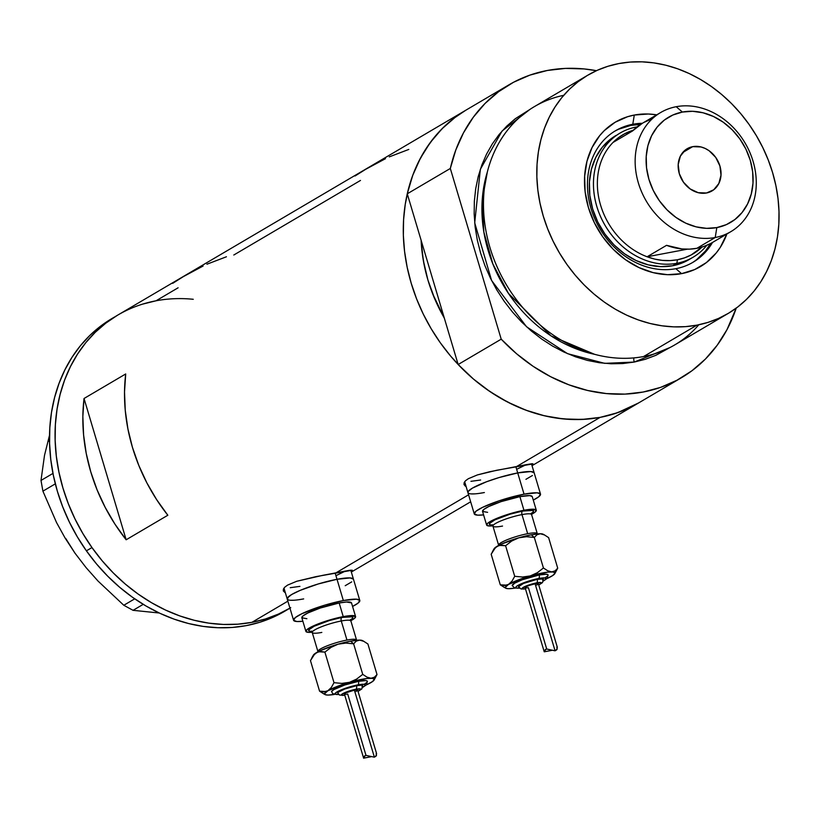 <?xml version="1.0" encoding="UTF-8"?>
<svg xmlns="http://www.w3.org/2000/svg" width="820" height="820" viewBox="0 0 820 820"><rect width="100%" height="100%" fill="white"/><g stroke="black" fill="none" stroke-linecap="round" stroke-linejoin="round"><path stroke-width="1.23" d="M335.144 573.026L337.01 579.289A34.563 5.525 -16.6 0 1 353.471 579.227A34.563 5.525 163.4 0 0 337.01 579.289L335.144 573.026M515.852 466.662L517.717 472.925A34.563 5.525 -16.6 0 1 534.179 472.853A34.563 5.525 163.4 0 0 517.717 472.925L515.852 466.662M283.279 590.81L285.421 592.973L283.32 590.953L283.392 589.119L284.837 587.12L287.605 585.091L296.717 581.277L322.998 575.291L349.258 570.351L352.282 570.218L351.862 570.874M466.139 486.608L464.038 484.589L464.099 482.754L465.545 480.745L468.312 478.726L477.424 474.913L489.899 471.684L526.583 464.602L532.118 463.71L532.99 463.853L531.852 465.063L532.58 464.499M465.319 486.137L463.987 484.456M203.124 266.018L183.393 276.596L172.682 283.351M226.433 256.773L206.917 264.214M385.492 158.67L365.771 169.248L355.06 175.992M408.811 149.424L389.295 156.866M466.16 110.013L455.469 117.096L441.97 128.832L430.223 142.598L420.424 158.198L412.737 175.357L407.263 193.807L450.323 168.469L501.215 339.172L516.518 353.707L533.082 366.284L550.63 376.708L568.895 384.816L587.581 390.463L606.38 393.579L625.014 394.112L643.167 392.032L660.551 387.399L676.9 380.265L691.936 370.763L705.446 359.027L717.182 345.251L726.981 329.66L736.206 308.146A169.955 140.866 -120.5 0 1 681.451 377.723A169.955 140.866 -120.5 0 1 501.215 339.172L458.154 364.51L444.317 318.088A149.793 124.148 -120.5 0 1 421.111 240.239L422.074 251.965L424.391 266.059L427.927 280.061L432.673 293.837L444.317 318.088L458.154 364.51L473.458 379.045L490.022 391.632L507.57 402.056L525.835 410.154L544.521 415.812L563.319 418.928L581.954 419.45L600.107 417.38L516.631 466.518L600.107 417.38A169.955 140.866 -120.5 0 1 419.604 306.157A169.955 140.866 -120.5 0 1 465.965 110.136A169.955 140.866 59.5 0 0 407.263 193.807L450.323 168.469A169.955 140.866 -120.5 0 1 509.015 84.788A169.955 140.866 -120.5 0 1 547.299 70.479A169.955 140.866 -120.5 0 1 596.437 70.684L584.086 68.931L565.451 68.398L547.299 70.479L529.915 75.112L513.566 82.246L498.529 91.758L485.03 103.484L473.283 117.26L463.484 132.85L455.797 150.009L450.323 168.469L501.215 339.172L458.154 364.51A169.955 140.866 59.5 0 0 638.39 403.071A169.955 140.866 -120.5 0 1 600.107 417.38L586.054 419.215L571.683 419.481L557.118 418.179L542.512 415.33L527.988 410.943L513.709 405.07L499.8 397.772L486.383 389.11L473.611 379.178L461.588 368.057L450.446 355.87L440.279 342.729L431.187 328.748L423.263 314.08L416.58 298.859L411.209 283.228L407.191 267.34L404.567 251.35L403.358 235.401L403.594 219.668L405.254 204.293L408.339 189.41L412.798 175.183L418.6 161.735L425.693 149.209L434.005 137.709L443.456 127.356L453.942 118.244L465.391 110.474M233.802 255.01L360.482 180.441M142.434 304.179L156.025 300.796L178.104 287.789M114.984 316.776A169.955 140.866 59.5 0 0 112.186 318.375A169.955 140.866 59.5 0 0 86.407 550.835L91.963 547.565A169.955 140.866 -120.5 0 1 117.742 315.106A169.955 140.866 59.5 0 0 71.381 511.126A169.955 140.866 59.5 0 0 251.883 622.349L287.871 601.162L251.883 622.349A169.955 140.866 59.5 0 0 289.952 608.163A169.955 140.866 -120.5 0 1 91.963 547.565L86.407 550.835A169.955 140.866 59.5 0 0 284.612 611.31L290.167 608.04M468.579 494.798L335.913 572.883L468.579 494.798M464.038 484.589L464.099 482.754L465.545 480.745L468.312 478.726L477.424 474.913L496.756 470.26L533.01 463.884M283.32 590.953L283.392 589.119L284.837 587.12L287.605 585.091L296.717 581.277L316.048 576.624L352.282 570.218M84.04 398.489L125.706 373.961A169.955 140.866 59.5 0 0 167.833 515.247L126.157 539.775A169.955 140.866 -120.5 0 1 84.04 398.489L125.706 373.961L124.517 391.981L125.255 410.369L127.91 428.901L132.43 447.31L138.785 465.391L146.872 482.888L156.599 499.575L167.833 515.247L126.157 539.775L84.04 398.489L126.157 539.775L114.923 524.103L105.206 507.406L97.108 489.919L90.764 471.838L86.233 453.429L83.589 434.897L82.851 416.509L84.04 398.489M638.964 402.733L626.685 409.098L613.688 413.997L600.107 417.38L617.491 412.737L638.595 402.948M290.741 607.702L278.462 614.067L265.465 618.967L251.883 622.349L237.831 624.184L223.46 624.45L208.895 623.159L194.289 620.299L179.775 615.912L165.486 610.039L151.577 602.741L138.16 594.08L125.388 584.147L113.365 573.026L102.223 560.839L92.055 547.698L82.963 533.717L75.04 519.05L68.357 503.828L62.986 488.197L58.968 472.31L56.344 456.32L55.145 440.371L55.37 424.637L57.031 409.262L60.116 394.379L64.575 380.152L70.376 366.704L77.469 354.178L85.782 342.678L95.233 332.325L105.729 323.223L117.168 315.444M480.643 480.007L470.946 481.33M526.143 464.694L517.42 468.948M299.935 586.372L290.229 587.704M345.435 571.058L336.712 575.312M484.384 492.543L479.105 493.414L484.384 492.543A34.563 5.525 -16.6 0 1 467.923 492.605A34.563 5.525 -16.6 0 1 483.831 482.795A34.563 5.525 -16.6 0 1 517.717 472.925L498.98 477.578L486.475 481.781L472.381 488.146L468.179 491.487L467.953 492.687L468.989 493.496L467.953 492.687L468.179 491.487L472.381 488.146L486.475 481.781L498.98 477.578L517.717 472.925L524.052 494.173A34.563 5.525 -16.6 0 1 540.513 494.111A34.563 5.525 -16.6 0 1 533.277 500.087L538.76 496.766L540.482 494.029L537.172 492.82L524.052 494.173L517.717 472.925A34.563 5.525 163.4 0 0 483.831 482.795A34.563 5.525 163.4 0 0 467.923 492.605L474.257 513.863A34.563 5.525 -16.6 0 1 490.165 504.054A34.563 5.525 -16.6 0 1 524.052 494.173L498.898 500.876L482.519 507.385L476.01 511.208L474.288 513.935L477.599 515.155L483.585 514.898A34.563 5.525 -16.6 0 1 474.257 513.863M471.264 493.896L474.678 493.865L471.264 493.896M525.917 479.331L532.426 475.508L525.917 479.331M534.148 472.781L530.837 471.561L517.717 472.925L530.837 471.561L534.148 472.781M303.677 598.907L298.398 599.779L303.677 598.907A34.563 5.525 -16.6 0 1 287.215 598.979A34.563 5.525 -16.6 0 1 303.123 589.17A34.563 5.525 -16.6 0 1 337.01 579.289L318.273 583.953L300.233 590.349L291.674 594.51L288.968 596.324L287.246 599.051L288.281 599.871L287.246 599.051L287.471 597.862L291.674 594.51L300.233 590.349L318.273 583.953L337.01 579.289L343.344 600.547A34.563 5.525 -16.6 0 1 359.806 600.476A34.563 5.525 -16.6 0 1 352.569 606.451L358.053 603.13L359.775 600.404L356.464 599.184L343.344 600.547L337.01 579.289A34.563 5.525 163.4 0 0 303.123 589.17A34.563 5.525 163.4 0 0 287.215 598.979L293.55 620.227A34.563 5.525 -16.6 0 1 309.458 610.418A34.563 5.525 -16.6 0 1 343.344 600.547L324.607 605.201L301.811 613.749L295.303 617.583L293.58 620.309L296.891 621.519L302.877 621.263A34.563 5.525 -16.6 0 1 293.55 620.227M290.557 600.271L293.97 600.24L290.557 600.271M345.21 585.705L351.718 581.872L345.21 585.705M353.44 579.145L350.13 577.936L337.01 579.289L350.13 577.936L353.44 579.145M74.989 553.172L86.038 567.563L97.98 581.011L123.799 605.273L134.726 598.836L123.799 605.273L133.065 610.326L159.264 613.001L133.065 610.326L143.223 604.35L133.065 610.326L123.799 605.273L97.98 581.011L86.038 567.563L74.968 553.151L65.046 537.951L56.518 522.504L42.906 491.159L55.319 483.851L42.906 491.159L41 480.448L44.516 455.315L49.528 435.194L44.516 455.315L41 480.448L52.972 473.406L41 480.448L42.906 491.159L56.518 522.504L65.046 537.951L74.968 553.151L65.733 538.484M48.431 441.293L49.518 436.23M285.073 611.033L272.793 617.388L259.786 622.277L246.195 625.639L232.152 627.464L217.772 627.72L203.206 626.408L188.6 623.538L174.086 619.141L159.797 613.257L145.888 605.939L132.491 597.268L119.72 587.325L107.707 576.193L96.565 563.996L86.407 550.835L77.336 536.854L69.423 522.176L62.75 506.955L57.379 491.323L53.382 475.426L50.768 459.436L49.579 443.497L49.825 427.763L51.496 412.388L54.591 397.515L59.071 383.299L64.882 369.861L71.986 357.335L80.309 345.845L89.769 335.503L100.265 326.411L117.742 315.106A169.955 140.866 -120.5 0 1 193.264 299.29M156.148 300.766L142.557 304.138M117.27 315.382L105.821 323.141L95.325 332.233L85.864 342.575L77.541 354.066L70.438 366.591L64.626 380.029L60.147 394.246L57.062 409.118L55.381 424.493L55.135 440.227L56.324 456.166L58.937 472.156L62.945 488.043L68.306 503.685L74.979 518.906L82.892 533.584L91.963 547.565L102.121 560.726L113.262 572.924L125.275 584.055L138.047 593.998L151.444 602.669L165.353 609.988L179.641 615.871L194.155 620.268L208.762 623.139L223.327 624.45L237.708 624.194L251.75 622.37L265.342 619.008L278.349 614.118L290.628 607.764M618.905 129.129L630.846 125.409L640.522 124.425A76.332 63.273 59.5 0 0 630.846 125.409L632.794 124.261L634.29 115.046L627.587 116.717L615.123 122.272L604.309 130.605L599.645 135.71L592.05 147.559L586.987 161.212L584.65 176.136L585.131 191.757L588.401 207.48L594.356 222.702L602.741 236.826L613.257 249.321L625.486 259.704L638.964 267.576L653.161 272.64L667.552 274.69L681.574 273.644A83.825 69.474 -120.5 0 0 726.858 233.997L720.319 247.322L716.219 252.99L706.379 262.584L694.683 269.565L681.574 273.644L675.854 268.693A76.332 63.273 59.5 0 0 712.508 242.443A76.332 63.273 -120.5 0 1 693.043 262.257A76.332 63.273 -120.5 0 1 675.854 268.693A76.332 63.273 -120.5 0 1 594.777 218.735A76.332 63.273 -120.5 0 1 615.595 130.688A76.332 63.273 -120.5 0 1 632.794 124.261A76.332 63.273 59.5 0 0 591.005 208.434A76.332 63.273 59.5 0 0 675.854 268.693L681.574 273.644A83.825 69.474 -120.5 0 1 588.401 207.48A83.825 69.474 -120.5 0 1 634.29 115.046L632.794 124.261L630.846 125.409A76.332 63.273 59.5 0 0 614.631 131.272M690.963 258.402L683.952 262.236L672.687 265.741A72.016 59.686 -120.5 0 1 596.201 218.622A72.016 59.686 -120.5 0 1 615.841 135.556M698.804 324.781A138.273 114.605 -120.5 0 1 643.597 356.546A138.273 114.605 59.5 0 0 674.747 344.902L728.068 313.506A138.273 114.605 -120.5 0 1 696.928 325.151L643.597 356.546L696.928 325.151A138.273 114.605 -120.5 0 1 550.076 234.663A138.273 114.605 -120.5 0 1 587.797 75.194A138.273 114.605 -120.5 0 1 618.936 63.55A138.273 114.605 -120.5 0 1 765.788 154.027A138.273 114.605 -120.5 0 1 728.068 313.506M633.87 357.899A5.76 3.085 -100.7 0 0 634.229 362.061L604.699 363.352L567.522 353.656L526.532 326.749L491.58 280.471L474.708 222.835L480.356 169.289L502.065 131.036L529.864 109.47L515.319 118.695L506.78 126.106L499.093 134.531L492.338 143.879L486.567 154.078L481.842 165.015L478.214 176.597L475.702 188.692L474.349 201.207L474.165 214.01L475.139 226.976L477.281 239.993L480.551 252.919L484.917 265.629L490.36 278.021L496.807 289.952L504.197 301.319L512.469 312.02L521.54 321.932L531.319 330.983L541.712 339.06L552.618 346.112L563.934 352.046L575.558 356.823L587.366 360.39L599.256 362.717L611.105 363.772L622.8 363.547L634.229 362.061A5.76 3.085 79.3 0 1 633.87 357.899M487.326 172.077L482.191 200.49L483.861 232.07L492.892 264.06L508.472 293.437L551.06 335.903L594.602 354.322A132.512 109.829 59.5 0 1 487.326 172.077M669.981 347.526L655.856 355.316L645.278 359.303L634.229 362.061L669.981 347.526M407.263 193.807L421.111 240.239L407.263 193.807M444.317 318.088L421.111 240.239L444.317 318.088L434.989 299.484L427.927 280.061L423.274 260.186L421.111 240.239A149.793 124.148 -120.5 0 0 444.317 318.088M587.797 75.194L534.466 106.579A138.273 114.605 59.5 0 0 496.756 266.059A138.273 114.605 59.5 0 0 643.597 356.546A138.273 114.605 -120.5 0 1 490.247 248.47A138.273 114.605 -120.5 0 1 563.729 95.304M618.936 63.55L607.886 66.297L597.308 70.284L587.325 75.471L578.018 81.795L569.48 89.206L561.792 97.621L555.037 106.979L549.267 117.178L544.541 128.115L540.913 139.687L538.402 151.792L537.049 164.308L536.864 177.11L537.838 190.076L539.98 203.083L543.25 216.008L547.616 228.729L553.059 241.111L559.506 253.042L566.897 264.419L575.168 275.11L584.24 285.032L594.018 294.072L604.412 302.16L615.318 309.202L626.634 315.146L638.257 319.913L650.065 323.48L661.955 325.806L673.804 326.862L685.499 326.647L696.928 325.151L707.978 322.404L718.556 318.416L728.539 313.23L737.846 306.906L746.384 299.495L754.072 291.079L760.827 281.721L766.597 271.522L771.323 260.586L774.951 249.013L777.462 236.908L778.815 224.393L779 211.591L778.026 198.624L775.884 185.617L772.614 172.692L768.248 159.972L762.805 147.59L756.358 135.648L748.967 124.281L740.696 113.59L731.624 103.668L721.846 94.628L711.452 86.541L700.546 79.499L689.23 73.554L677.607 68.777L665.799 65.21L653.909 62.894L642.06 61.838L630.365 62.053L618.936 63.55M634.29 115.046L648.312 114.011L656.717 114.841A83.825 69.474 -120.5 0 0 634.29 115.046M692.07 262.82A76.332 63.273 59.5 0 0 710.612 243.509L712.529 242.433M632.794 124.261A76.332 63.273 -120.5 0 1 642.367 123.287A76.332 63.273 59.5 0 0 632.794 124.261M696.498 259.766L705.456 251.022L710.612 243.509L703.97 246.41L696.877 248.306A69.136 57.297 59.5 0 0 712.447 242.484L730.784 231.691A69.136 57.297 -120.5 0 1 715.214 237.513A69.136 57.297 59.5 0 0 753.057 161.284A69.136 57.297 59.5 0 0 676.213 106.713L682.383 112.053A61.069 50.614 -120.5 0 1 750.259 160.259A61.069 50.614 -120.5 0 1 716.823 227.591L715.214 237.513L696.877 248.306L715.214 237.513A69.136 57.297 -120.5 0 1 641.783 192.269A69.136 57.297 -120.5 0 1 660.643 112.535A69.136 57.297 -120.5 0 1 676.213 106.713A69.136 57.297 -120.5 0 1 749.644 151.956A69.136 57.297 -120.5 0 1 730.784 231.691M693.074 257.234A72.016 59.686 -120.5 0 1 676.848 263.292L677.433 259.755A69.136 57.297 -120.5 0 1 647.113 256.773L687.252 249.198L647.113 256.773L654.739 259.099L662.416 260.381L670.022 260.596L677.433 259.755L684.526 257.859L691.198 254.938L702.043 247.035A69.136 57.297 -120.5 0 1 677.433 259.755L676.848 263.292A72.016 59.686 59.5 0 0 706.799 245.323A72.016 59.686 -120.5 0 1 693.074 257.234L688.913 259.684A72.016 59.686 -120.5 0 1 672.687 265.741L660.643 266.633L648.282 264.88L636.074 260.534L624.502 253.769L613.995 244.852L604.965 234.11L597.749 221.974L592.645 208.905L589.826 195.396L589.416 181.968L591.425 169.145L595.781 157.419L602.3 147.241L610.756 139L616.086 135.413M692.695 146.657L682.701 152.54L692.695 146.657L700.997 146.954L705.149 148.43L709.085 150.726L715.727 157.409L719.909 165.988L721.005 175.142L718.843 183.485L713.759 189.758L706.512 192.987A24.487 20.295 -120.5 0 1 680.508 176.966A24.487 20.295 -120.5 0 1 687.18 148.717A24.487 20.295 -120.5 0 1 692.695 146.657A24.487 20.295 -120.5 0 1 718.699 162.678A24.487 20.295 -120.5 0 1 712.026 190.927A24.487 20.295 -120.5 0 1 706.512 192.987L698.209 192.69L690.122 188.907L683.48 182.224L679.298 173.655L678.201 164.502L680.364 156.159L685.448 149.886L692.695 146.657M636.238 127.038L636.238 127.038A72.016 59.686 -120.5 0 1 637.078 126.885A72.016 59.686 59.5 0 0 636.238 127.038A72.016 59.686 59.5 0 0 596.806 206.445A72.016 59.686 59.5 0 0 676.848 263.292L672.687 265.741L676.848 263.292A72.016 59.686 -120.5 0 1 600.373 216.162A72.016 59.686 -120.5 0 1 620.012 133.107A72.016 59.686 -120.5 0 1 636.238 127.038M633.276 130.216L624.666 133.762L618.536 137.647L613.032 142.444A69.136 57.297 -120.5 0 1 633.276 130.216M647.113 256.773A69.136 57.297 -120.5 0 1 600.588 205.174A69.136 57.297 -120.5 0 1 613.032 142.444A69.136 57.297 59.5 0 0 600.588 205.174A69.136 57.297 59.5 0 0 647.113 256.773L666.557 245.334A69.136 57.297 59.5 0 0 696.877 248.306L689.466 249.147L681.861 248.931L666.557 245.334L647.113 256.773M642.388 123.277L632.476 131.005L613.032 142.444L632.476 131.005A69.136 57.297 59.5 0 1 642.306 123.328L660.643 112.535M650.783 119.392L644.12 122.313M682.383 112.053L672.83 115.025L664.303 120.109L657.138 127.1L651.603 135.73L647.913 145.683L646.211 156.548L646.56 167.936L648.948 179.385L653.284 190.476L659.393 200.767L667.049 209.869L675.967 217.433L685.776 223.173L696.129 226.853L706.614 228.349L716.823 227.591L726.376 224.618L734.894 219.534L742.059 212.544L747.594 203.903L751.284 193.961L752.996 183.096L752.647 171.708L750.259 160.259L745.923 149.168L739.814 138.877L732.147 129.775L723.24 122.211L713.42 116.471L703.078 112.791L692.592 111.294L682.383 112.053L676.213 106.713A69.136 57.297 59.5 0 0 638.37 182.942A69.136 57.297 59.5 0 0 715.214 237.513L716.823 227.591A61.069 50.614 -120.5 0 1 648.948 179.385A61.069 50.614 -120.5 0 1 682.383 112.053M317.934 651.162A20.162 3.229 -16.6 0 1 346.962 640.061A20.162 3.229 -16.6 0 1 356.567 640.02L356.649 640.246M349.74 620.289L351.062 619.284L350.878 620.945A20.162 3.229 163.4 0 0 341.274 620.986A2.88 1.548 79.3 0 1 341.848 617.439L329.363 620.545L314.162 626.244L308.832 629.822L309.365 631.154L311.59 631.451A23.042 3.68 -16.6 0 1 315.126 625.783A23.042 3.68 -16.6 0 1 341.848 617.439A2.88 1.548 -100.7 0 0 341.274 620.986A20.162 3.229 163.4 0 0 312.246 632.087A20.162 3.229 163.4 0 0 321.829 632.425M367.35 681.656A18.727 2.993 163.4 0 0 358.453 681.338A2.88 1.548 79.3 0 1 357.879 684.884A15.846 2.532 -16.6 0 1 362.717 687.273L365.3 685.366L363.885 684.259L349.289 687.027L341.017 689.958L335.862 692.695L335.062 693.945L335.544 694.314L338.639 694.448A15.846 2.532 -16.6 0 1 338.578 691.065A15.846 2.532 -16.6 0 1 357.879 684.884A2.88 1.548 -100.7 0 0 358.453 681.338L365.556 680.61L366.786 680.825L367.227 681.912M362.645 685.92A12.966 2.071 163.4 0 0 356.485 685.704A2.88 1.548 79.3 0 1 355.911 689.241A10.086 1.609 -16.6 0 1 358.012 691.26L360.636 689.548L359.734 688.851L350.447 690.604L341.899 694.212L341.694 695.247L344.759 695.206A10.086 1.609 -16.6 0 1 343.16 693.423A10.086 1.609 -16.6 0 1 355.911 689.241A2.88 1.548 -100.7 0 0 356.485 685.704L361.405 685.192L362.645 685.653L361.999 686.668M364.767 756.306L363.537 758.162L364.551 755.999L366.109 755.404L374.371 757.178L354.383 690.143L357.674 690.112A6.908 1.107 163.4 0 0 354.383 690.143L374.371 757.178L376.513 755.302L376.154 753.57M365.884 755.025L347.721 694.068L346.665 694.243M374.135 679.995L377.015 674.553L374.371 677.238L370.999 678.253A25.922 4.141 -16.6 0 1 374.135 679.995A25.922 4.141 -16.6 0 1 370.927 682.599L368.969 683.429L370.927 682.599A25.922 4.141 -16.6 0 1 366.345 684.915L372.372 681.666L374.299 679.462L372.434 678.345L367.063 678.499L346.255 683.296L325.96 691.547L319.574 691.168L310.462 660.612L314.747 653.95L318.508 651.736L324.894 652.115L331.024 647.38L338.127 644.161L345.814 643.085L353.615 643.803L356.259 641.127L359.631 640.102A25.922 4.141 163.4 0 0 350.55 641.148L353.615 643.803L356.259 641.127L359.631 640.102L350.55 641.148L338.127 644.161L320.517 650.526L315.095 653.489L313.178 655.703M350.857 621.324A20.162 3.229 163.4 0 0 341.274 620.986L346.962 640.061L341.274 620.986A20.162 3.229 163.4 0 0 321.512 626.746A20.162 3.229 163.4 0 0 312.225 632.466L317.914 651.541A20.162 3.229 -16.6 0 1 327.19 645.822A20.162 3.229 -16.6 0 1 346.962 640.061A20.162 3.229 -16.6 0 1 356.177 639.61M355.583 616.578L351.524 602.946A25.922 4.141 163.4 0 0 339.183 602.997L343.242 616.62A25.922 4.141 -16.6 0 1 355.583 616.578A25.922 4.141 -16.6 0 1 350.816 620.709L354.271 618.567L355.562 616.517L350.519 615.625L343.242 616.62L339.183 602.997L346.46 602.003L351.503 602.895M362.091 640.43L359.631 640.102L363.967 641.383L362.378 640.553A25.922 4.141 163.4 0 0 359.631 640.102L363.608 641.209L367.903 643.987L377.015 674.553L374.371 677.238L370.999 678.253L367.022 677.146L362.727 674.368L356.597 679.103L349.494 682.312A25.922 4.141 -16.6 0 1 370.999 678.253L367.022 677.146L362.727 674.368L356.597 679.103L349.494 682.312L341.807 683.398L334.006 682.681L331.321 687.478L324.556 693.853L325.376 694.735L327.846 695.063L334.314 694.468A25.922 4.141 -16.6 0 1 327.846 695.063L327.856 695.063A25.922 4.141 -16.6 0 1 325.099 694.612A25.922 4.141 -16.6 0 1 327.918 690.717A25.922 4.141 -16.6 0 1 349.494 682.312L341.807 683.398L334.006 682.681L331.321 687.478L327.918 690.717L323.88 691.844L319.574 691.168L325.099 694.612M306.895 618.71L301.852 617.819L303.154 615.779L308.023 612.899L320.312 608.02L339.183 602.997A25.922 4.141 163.4 0 0 313.763 610.408A25.922 4.141 163.4 0 0 301.832 617.757L305.891 631.39A25.922 4.141 -16.6 0 1 317.822 624.03A25.922 4.141 -16.6 0 1 343.242 616.62L329.189 620.115L312.092 626.531L307.213 629.401L305.911 631.441L308.402 632.353L312.215 632.23M312.143 632.24A25.922 4.141 -16.6 0 1 305.891 631.39M349.925 620.33A23.042 3.68 -16.6 0 0 341.848 617.439L352.118 616.804L352.651 618.147L350.857 619.746M323.838 693.945L319.574 691.168L310.462 660.612L313.148 655.816L316.551 652.566L320.589 651.439L324.894 652.115L331.024 647.38L338.127 644.161L345.814 643.085L353.615 643.803L350.55 641.148A25.922 4.141 163.4 0 0 338.127 644.161A25.922 4.141 163.4 0 0 316.551 652.566A25.922 4.141 163.4 0 0 313.342 655.17L311.754 658.009M345.773 694.335L344.472 693.864L346.071 692.787L354.383 690.143A6.908 1.107 163.4 0 0 347.608 692.121A6.908 1.107 163.4 0 0 344.42 694.079L363.537 757.844M357.325 690.665L356.023 691.424M344.779 695.268L339.552 695.083L337.819 693.084L338.476 692.09L344.769 689.025L356.485 685.704A12.966 2.071 163.4 0 0 337.83 692.849M366.417 682.742L364.951 683.726M338.732 694.53L332.684 693.72L331.618 691.403L333.894 689.589L344.83 684.977L358.453 681.338A18.727 2.993 163.4 0 0 331.495 691.66M370.927 682.599L372.731 681.215M325.888 694.755L327.846 695.063L325.888 694.755M324.894 652.115L334.006 682.681L324.894 652.115M353.615 643.803L362.727 674.368L353.615 643.803M363.608 641.209L367.903 643.987L377.015 674.553L374.33 679.339M363.578 757.69L364.982 755.681L366.109 755.404L374.371 757.178L376.124 756.081L376.482 753.447M364.982 755.681L366.109 755.404M498.642 544.798A20.162 3.229 -16.6 0 1 527.67 533.687A20.162 3.229 -16.6 0 1 537.274 533.656L537.356 533.881M530.448 513.925L531.77 512.92L531.585 514.581A20.162 3.229 163.4 0 0 521.981 514.611A2.88 1.548 79.3 0 1 522.565 511.075L510.071 514.181L494.87 519.88L489.54 523.447L490.073 524.79L492.297 525.087A23.042 3.68 -16.6 0 1 495.844 519.419A23.042 3.68 -16.6 0 1 522.565 511.075A2.88 1.548 -100.7 0 0 521.981 514.611A20.162 3.229 163.4 0 0 492.953 525.722A20.162 3.229 163.4 0 0 502.537 526.061M548.057 575.291A18.727 2.993 163.4 0 0 539.16 574.974A2.88 1.548 79.3 0 1 538.586 578.52A15.846 2.532 -16.6 0 1 543.424 580.909L546.007 579.002L544.603 577.895L529.997 580.652L521.725 583.584L516.569 586.32L515.882 587.028L516.251 587.95L519.347 588.083A15.846 2.532 -16.6 0 1 519.296 584.701A15.846 2.532 -16.6 0 1 538.586 578.52A2.88 1.548 -100.7 0 0 539.16 574.974L546.264 574.236L548.067 574.902L547.934 575.548M543.363 579.555A12.966 2.071 163.4 0 0 537.192 579.33A2.88 1.548 79.3 0 1 536.618 582.876A10.086 1.609 -16.6 0 1 538.72 584.885L541.343 583.184L540.441 582.487L531.155 584.24L522.606 587.848L522.412 588.883L525.466 588.842A10.086 1.609 -16.6 0 1 523.867 587.048A10.086 1.609 -16.6 0 1 536.618 582.876A2.88 1.548 -100.7 0 0 537.192 579.33L542.973 578.971L542.707 580.304M557.333 647.308L538.381 583.768A6.908 1.107 163.4 0 0 535.091 583.778L555.078 650.813L557.221 648.938L556.862 647.205M546.602 648.661L528.428 587.704L527.373 587.878M554.843 573.621L557.723 568.188L555.089 570.864L551.716 571.889A25.922 4.141 -16.6 0 1 554.843 573.621A25.922 4.141 -16.6 0 1 551.634 576.224L549.677 577.054L551.634 576.224A25.922 4.141 -16.6 0 1 547.053 578.551L553.09 575.302L555.007 573.088L553.141 571.981L547.77 572.134L526.963 576.921L506.668 585.183L500.282 584.803L491.17 554.238L495.454 547.586L499.226 545.372L505.602 545.741L511.731 541.015L518.834 537.797L526.522 536.721L534.322 537.438L536.967 534.753L540.339 533.738A25.922 4.141 163.4 0 0 531.257 534.784L534.322 537.438L536.967 534.753L540.339 533.738L531.257 534.784L518.834 537.797L501.225 544.152L495.813 547.124L493.886 549.338M531.565 514.95A20.162 3.229 163.4 0 0 521.981 514.611L527.67 533.687L521.981 514.611A20.162 3.229 163.4 0 0 502.219 520.372A20.162 3.229 163.4 0 0 492.933 526.102L498.621 545.177A20.162 3.229 -16.6 0 1 507.908 539.447A20.162 3.229 -16.6 0 1 527.67 533.687A20.162 3.229 -16.6 0 1 536.885 533.236M536.29 510.204L532.231 496.582A25.922 4.141 163.4 0 0 519.89 496.633L523.949 510.255A25.922 4.141 -16.6 0 1 536.29 510.204A25.922 4.141 -16.6 0 1 531.524 514.345L534.978 512.192L536.27 510.142L531.227 509.261L523.949 510.255L519.89 496.633L529.73 495.608L532.211 496.52M542.809 534.066L540.339 533.738L544.675 535.019L543.086 534.189A25.922 4.141 163.4 0 0 540.339 533.738L544.316 534.835L548.611 537.623L557.723 568.188L555.089 570.864L551.716 571.889L547.729 570.781L543.434 567.993L537.305 572.729L530.212 575.947A25.922 4.141 -16.6 0 1 551.716 571.889L547.729 570.781L543.434 567.993L537.305 572.729L530.212 575.947L522.514 577.024L514.714 576.306L512.029 581.103L505.263 587.489L506.083 588.36L508.554 588.688L515.021 588.104A25.922 4.141 -16.6 0 1 508.554 588.688L508.564 588.688A25.922 4.141 -16.6 0 1 505.807 588.237A25.922 4.141 -16.6 0 1 508.625 584.352A25.922 4.141 -16.6 0 1 530.212 575.947L522.514 577.024L514.714 576.306L512.029 581.103L508.625 584.352L504.597 585.48L500.282 584.803L505.807 588.237M487.613 512.336L482.56 511.454L483.861 509.404L488.73 506.534L501.02 501.655L519.89 496.633A25.922 4.141 163.4 0 0 494.47 504.033A25.922 4.141 163.4 0 0 482.539 511.393L486.608 525.015A25.922 4.141 -16.6 0 1 498.539 517.666A25.922 4.141 -16.6 0 1 523.949 510.255L505.079 515.278L492.799 520.157L487.92 523.027L486.629 525.077L489.109 525.989L492.922 525.866M492.861 525.866A25.922 4.141 -16.6 0 1 486.608 525.015M530.632 513.955A23.042 3.68 -16.6 0 0 522.565 511.075L532.826 510.44L533.359 511.772L531.565 513.381M504.546 587.571L500.282 584.803L491.17 554.238L493.855 549.441L497.258 546.202L501.297 545.074L505.602 545.741L511.731 541.015L518.834 537.797L526.522 536.721L534.322 537.438L531.257 534.784A25.922 4.141 163.4 0 0 518.834 537.797A25.922 4.141 163.4 0 0 497.258 546.202A25.922 4.141 163.4 0 0 494.05 548.805L492.471 551.645M545.474 649.942L544.244 651.787L545.259 649.624L546.817 649.04L555.078 650.813L535.091 583.778A6.908 1.107 163.4 0 0 528.316 585.757A6.908 1.107 163.4 0 0 525.128 587.714L544.224 651.767M526.481 587.971L525.343 587.889L525.487 587.181L528.838 585.552L535.091 583.778L538.381 583.748M538.033 584.291L536.731 585.06M518.537 586.751L523.406 583.481L537.192 579.33A12.966 2.071 163.4 0 0 518.537 586.474M547.124 576.378L545.669 577.352M512.203 585.675L514.601 583.225L522.237 579.771L539.16 574.974A18.727 2.993 163.4 0 0 512.203 585.285M551.634 576.224L553.438 574.841M506.596 588.391L508.554 588.688L506.596 588.391M505.602 545.741L514.714 576.306L505.602 545.741M534.322 537.438L543.434 567.993L534.322 537.438M544.316 534.835L548.611 537.623L557.723 568.188L555.037 572.975M544.285 651.316L545.689 649.307L546.817 649.04L555.078 650.813L556.831 649.717L557.19 647.082M545.689 649.307L546.817 649.04M350.755 570.136L359.806 600.476M531.462 463.761L540.513 494.111M351.329 572.042L470.659 501.799M532.036 465.668L638.196 403.184M117.742 315.106L509.015 84.788M464.673 481.719L467.923 492.605M283.966 588.083L287.215 598.979M638.39 403.071L681.451 377.723M312.82 631.297L311.169 631.174L312.225 632.466M367.37 681.307L366.478 684.782L362.686 687.385M362.655 685.674L361.794 688.964L358.032 691.322M357.674 690.132L376.616 753.682M350.878 620.945L356.567 640.02M363.567 758.162L370.947 756.768M493.527 524.923L491.877 524.81L492.933 526.102M548.078 574.943L547.186 578.407L543.393 581.021M543.373 579.309L542.502 582.6L538.74 584.947M531.585 514.581L537.274 533.656M518.527 586.72L521.048 588.996L525.487 588.903M512.192 585.634L514.837 588.053L519.439 588.165M544.275 651.797L551.665 650.403"/></g></svg>
